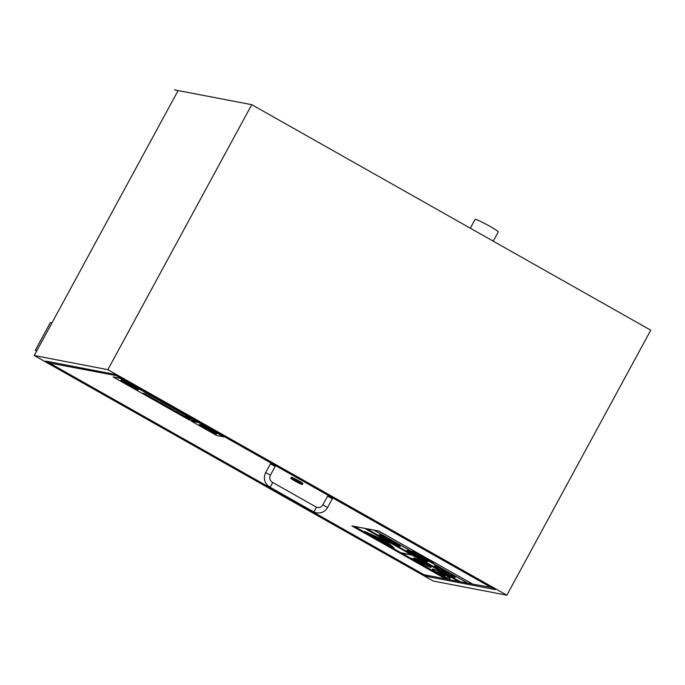 <?xml version="1.0" encoding="UTF-8"?>
<svg xmlns="http://www.w3.org/2000/svg" width="685" height="685" viewBox="0 0 685 685"><rect width="100%" height="100%" fill="white"/><g stroke="black" fill="none" stroke-linecap="round" stroke-linejoin="round"><path stroke-width="1.03" d="M251.755 104.668L107.87 369.669L34.25 355.515L433.245 581.043L506.866 595.197L650.75 330.196L251.755 104.668L178.1 90.574M34.25 355.515L178.109 90.557L174.435 89.855M51.957 322.9L50.356 322.592L35.32 350.292L36.913 350.6M36.673 351.054L35.32 350.292M470.295 228.191L475.099 219.346A13.169 0.968 28.5 0 1 487.138 224.774A13.169 0.968 28.5 0 1 498.252 231.907L493.226 241.154M45.612 361.072L114.438 374.31L495.332 589.605L426.507 576.368L45.612 361.072M426.507 576.368L427.08 575.314M107.87 369.669L506.866 595.197M302.171 484.535A6.585 0.488 -151.5 0 0 302.376 484.518A6.585 0.488 -151.5 0 0 296.819 480.956A6.585 0.488 -151.5 0 0 290.8 478.233A6.585 0.488 -151.5 0 0 295.697 481.444A6.585 0.488 -151.5 0 0 302.171 484.535M290.8 478.233L291.305 477.317A6.585 0.488 28.5 0 1 297.324 480.031A6.585 0.488 28.5 0 1 302.873 483.593L302.376 484.518M265.634 472.59L270.481 463.813L275.164 466.408L270.404 475.185C269.171 478.139 269.796 480.493 272.296 482.24A2.714 0.608 -60.5 0 1 271.543 484.809A2.714 0.608 -60.5 0 1 269.667 486.975A2.714 0.608 -60.5 0 1 269.625 486.966C264.436 483.302 263.1 478.515 265.634 472.59L270.404 475.185M322.823 504.922L327.593 496.146L332.353 498.74L327.593 507.508L322.823 504.922C321.059 507.525 318.808 508.219 316.085 506.994L272.296 482.24M445.524 578.859L424.075 574.741L49.431 362.973L49.996 361.92M116.981 375.74L49.431 362.973M374.13 530.19L351.833 525.9L378.805 531.038L374.13 530.19L467.958 583.226L491.624 587.507M116.87 375.937L491.522 587.704M208.052 429.152L199.883 424.974L205.937 428.75L207.452 429.041L202.375 426.327L207.983 429.015M203.573 426.96L207.452 429.041M199.909 424.931L206.022 427.894M206.039 427.851L208.009 429.024M202.409 426.318L203.582 427.166M203.608 427.115L204.284 427.568M215.338 433.682L216.725 433.913L213.232 431.593L201.724 425.085L199.189 424.64L215.338 433.682M213.172 431.576L216.443 433.81L209.756 430.925L199.438 424.768L201.887 425.197L213.172 431.576M206.048 428.767L209.756 430.925M209.781 430.874L215.116 433.554M215.141 433.511L216.443 433.81M199.189 424.64L201.724 425.085M201.75 425.042L213.232 431.593M213.258 431.541L216.751 433.87M199.455 424.751L200.859 425.787M208.531 430.069L211.905 431.97M205.851 427.603L202.606 425.762L205.851 427.603M202.606 425.762L206.039 427.637M211.382 430.865L215.578 433.494M211.545 431.019L214.362 432.286L208.334 429.23L213.155 432.209L207.264 429.17L215.587 433.528L211.571 430.976M208.36 429.221L210.792 430.24M207.264 429.17L213.026 432.107M198.282 422.474L191.295 421.129L216.768 435.523L223.747 436.867L198.307 422.422L223.747 436.867M191.295 421.129L198.307 422.422M430.403 567.505C431.43 567.702 431.319 567.36 430.069 566.486L417.807 559.559L413.937 557.967L414.81 559.071L423.809 564.132L411.719 558.224L425.145 565.485L431.088 567.488M413.963 557.924L430.069 566.486M419.665 561.118L424.657 564.32L419.64 561.169L423.553 562.967L425.077 564.414L425.222 564.003M411.719 558.224L423.835 564.089M430.094 566.435C431.336 567.317 431.456 567.651 430.428 567.463M410.974 554.328L413.706 555.809L411.137 554.353M412.601 555.184L411.779 554.722L412.747 555.158M411.163 554.311L413.312 555.355M413.338 555.304L413.886 555.681M410.931 554.242L408.2 552.752L410.649 554.019M408.2 552.752L411.111 554.105M410.161 553.677L409.005 553.146L410.161 553.677M416.985 557.436L414.639 556.109M414.151 556.194L416.052 556.914M401.239 548.89L399.124 547.7L401.239 548.89M399.124 547.7L402.943 549.49M425.436 562.308L424.409 561.777L425.436 562.308M424.409 561.777L426.404 562.753M425.274 562.222L424.734 562.171M423.844 557.727L426.704 559.157L423.75 557.727M423.236 557.539L426.704 559.157M423.869 557.676L425.933 559.003M421.712 556.297L419.177 555.09L421.737 556.254M419.288 555.09L422.825 557.111M420.41 555.672L422.191 556.657M419.965 555.475L422.345 556.982M396.94 546.305L399.415 547.495L396.94 546.305M397.266 546.365L398.901 547.349M395.784 545.808L399.415 547.495M396.838 546.279L398.67 547.383M412.738 551.656L415.512 552.932L412.738 551.656M415.512 552.932L414.237 552.076M412.927 551.511L411.968 551.194M414.348 552.461L412.584 551.434L414.519 552.435M412.61 551.391L413.149 551.827L412.584 551.434M413.175 551.785L414.374 552.41M412.978 551.322L414.262 552.024M412.952 551.468L414.802 552.547M407.532 552.084L408.089 552.393M406.094 551.425L407.558 552.033M406.41 551.819L406.95 551.87M418.681 554.893L416.985 553.745M419.271 554.944L416.848 553.788M416.223 553.489L417.627 554.293M416.959 557.539L419.254 558.9M417.961 558.078L418.535 558.489L417.961 558.078M417.67 557.941L418.458 558.258M426.567 559.2L430.163 561.229M427.269 559.594L429.555 560.878M420.941 559.936L422.474 560.732M433.254 563.13L431.559 561.983M433.845 563.181L431.422 562.025M432.098 562.428L432.543 562.736M430.771 561.769L430.103 561.435M430.796 561.726L432.175 562.573M445.575 577.104L449.925 578.671L450.345 578.029L444.505 574.424L437.064 570.511L432.706 568.935L432.278 569.586L445.575 577.104M432.303 569.535L432.732 568.892L437.081 570.459L450.37 577.977L449.942 578.62M449.925 578.671L450.37 577.977M438.332 572.121L443.375 574.201C445.515 575.383 445.815 575.811 444.291 575.486L439.265 573.413C437.133 572.232 436.816 571.795 438.332 572.121L437.398 572.086M438.357 572.069C436.842 571.752 437.15 572.18 439.29 573.362L445.241 575.494M432.732 568.892L432.278 569.586M445.233 575.52L444.317 575.443M365.002 528.435L458.83 581.471L460.2 581.736M378.779 531.081L472.616 584.117M401.675 553.12L448.23 579.433L458.548 581.419M374.25 536.569L386.511 543.385M440.797 569.792L443.332 570.228L440.797 569.792L446.243 572.865L448.752 573.345L443.306 570.271M443.332 570.228L448.752 573.345M371.167 534.848L389.149 545.003M389.328 545.166L370.662 534.617L384.422 540.748L389.328 545.166M364.617 531.44L384.576 540.234L387.213 541.724L394.166 548.068M392.188 547.178L394.132 548.034L387.188 541.766L364.574 531.44L392.188 547.178M414.202 553.66A9.222 0.676 28.5 0 1 425.394 560.433A9.222 0.676 28.5 0 1 422.38 559.38L414.202 553.66M414.519 553.814L422.38 559.38M422.405 559.337A9.222 0.676 -151.5 0 0 425.402 560.407M420.384 558.421A9.222 0.676 28.5 0 1 409.193 551.639A9.222 0.676 28.5 0 1 412.207 552.692L420.384 558.421M409.21 551.622A9.222 0.676 -151.5 0 0 420.093 558.206M427.346 561.717A11.85 0.873 -151.5 0 0 427.714 561.691A11.85 0.873 -151.5 0 0 417.713 555.27A11.85 0.873 -151.5 0 0 406.881 550.38A11.85 0.873 -151.5 0 0 415.701 556.16A11.85 0.873 -151.5 0 0 427.346 561.717M406.881 550.38L406.907 550.338A11.85 0.873 28.5 0 1 406.907 550.338A11.85 0.873 28.5 0 1 417.739 555.227A11.85 0.873 28.5 0 1 427.731 561.649A11.85 0.873 28.5 0 1 427.714 561.666M366.655 528.751L460.483 581.788L366.629 528.794M366.509 528.777L460.457 581.83M448.23 579.433L401.513 553.086L411.993 555.098L458.804 581.514L364.977 528.477M354.402 526.397L401.067 552.838L354.376 526.44M354.256 526.422L448.204 579.476M364.857 528.46L411.548 554.85L401.067 552.838M401.093 552.786L411.411 554.773M467.958 583.226L374.104 530.233M373.976 530.216L467.932 583.269M387.008 538.264A9.222 0.676 28.5 0 1 397.916 544.9A9.222 0.676 28.5 0 1 394.663 543.736L387.008 538.264M387.316 538.419L394.663 543.736M394.688 543.693A9.222 0.676 -151.5 0 0 397.925 544.875M392.625 542.743A9.222 0.676 28.5 0 1 381.716 536.107A9.222 0.676 28.5 0 1 384.97 537.271L392.625 542.743M381.733 536.09A9.222 0.676 -151.5 0 0 392.342 542.546M399.869 546.185A11.85 0.873 -151.5 0 0 400.228 546.159A11.85 0.873 -151.5 0 0 390.227 539.737A11.85 0.873 -151.5 0 0 379.396 534.848A11.85 0.873 -151.5 0 0 388.215 540.628A11.85 0.873 -151.5 0 0 399.869 546.185M379.396 534.848L379.421 534.805A11.85 0.873 28.5 0 1 379.421 534.805A11.85 0.873 28.5 0 1 390.253 539.694A11.85 0.873 28.5 0 1 400.254 546.116A11.85 0.873 28.5 0 1 400.237 546.133L400.228 546.159M453.71 576.624A10.532 0.779 28.5 0 1 443.349 571.675A10.532 0.779 28.5 0 1 435.514 566.546A10.532 0.779 28.5 0 1 445.139 570.888A10.532 0.779 28.5 0 1 454.035 576.599A10.532 0.779 28.5 0 1 453.71 576.624M435.532 566.521A10.532 0.779 -151.5 0 0 443.537 571.718A10.532 0.779 -151.5 0 0 453.735 576.573A10.532 0.779 -151.5 0 0 454.035 576.573M454.823 577.249A11.85 0.873 -151.5 0 0 455.191 577.224A11.85 0.873 -151.5 0 0 445.19 570.802A11.85 0.873 -151.5 0 0 434.358 565.913A11.85 0.873 -151.5 0 0 443.178 571.692A11.85 0.873 -151.5 0 0 454.823 577.249M434.384 565.87L434.358 565.913A11.85 0.873 28.5 0 1 434.384 565.87A11.85 0.873 28.5 0 1 445.216 570.759A11.85 0.873 28.5 0 1 455.217 577.181A11.85 0.873 28.5 0 1 455.2 577.198M378.103 538.359L384.67 542.066L383.942 540.936L379.147 538.667M379.173 538.615L381.896 539.891M381.922 539.848L382.17 540.311M382.196 540.268L383.942 540.936M384.191 541.236L385.107 542.083M460.483 581.788L467.675 583.166M447.947 579.382L445.661 578.936L351.833 525.9M472.641 584.074L378.805 531.038M134.465 387.65L125.244 382.435L134.465 387.65M125.244 382.435L134.851 387.727M176.756 411.925L178.871 413.115M176.353 411.848L176.781 411.873M156.368 400.802L155.272 400.177L156.368 400.802M155.272 400.177L157.379 400.99M144.698 393.652L142.18 393.173L156.257 401.127L158.766 401.607L144.723 393.61L158.766 401.607M142.18 393.173L144.723 393.61M145.023 393.884L158.201 401.333L155.932 400.896L142.754 393.447L145.023 393.884M142.917 393.481L155.957 400.853L158.064 401.256M188.204 417.251L185.712 416.018L188.204 417.251M185.755 416.009L188.366 417.285M186.406 416.36L187.51 417.114M175.882 411.283L173.373 410.803L187.442 418.758L189.959 419.237L175.908 411.24L189.959 419.237M173.373 410.803L175.908 411.24M176.208 411.514L189.385 418.963L187.125 418.526L173.939 411.077L176.208 411.514M174.101 411.111L187.142 418.484L189.248 418.886M190.55 418.74L188.795 417.756L190.55 418.74M188.837 417.747L191.543 419.074M190.165 418.398L190.721 418.766M189.694 418.252L190.687 418.912M147.729 395.545L145.965 395.202L150.82 397.951L152.592 398.285L147.755 395.493L152.592 398.285M145.965 395.202L147.755 395.493M171.849 409.938L174.367 410.426L160.29 402.472L157.781 401.984L171.849 409.938M173.793 410.152L171.524 409.716L158.346 402.266L160.615 402.694L173.793 410.152M158.509 402.292L171.524 409.716M171.55 409.664L173.656 410.075M157.781 401.984L160.316 402.42L174.367 410.426M160.881 403.533L169.126 408.2M169.555 408.277L161.3 403.619L169.555 408.277M161.3 403.619L169.957 408.354M162.602 403.867L170.848 408.525L162.602 403.867M162.011 403.748L162.576 403.808M137.993 389.756A9.958 0.736 -151.5 0 0 138.293 389.731A9.958 0.736 -151.5 0 0 129.893 384.336A9.958 0.736 -151.5 0 0 120.8 380.235A9.958 0.736 -151.5 0 0 128.206 385.081A9.958 0.736 -151.5 0 0 137.993 389.756M137.094 389.251A8.905 0.659 28.5 0 1 128.343 385.073A8.905 0.659 28.5 0 1 121.724 380.732A8.905 0.659 28.5 0 1 129.859 384.405A8.905 0.659 28.5 0 1 137.368 389.234A8.905 0.659 28.5 0 1 137.094 389.251M121.742 380.714A8.905 0.659 -151.5 0 0 128.523 385.116A8.905 0.659 -151.5 0 0 137.12 389.208A8.905 0.659 -151.5 0 0 137.377 389.2M120.817 380.184L120.8 380.235A9.958 0.736 28.5 0 1 120.817 380.184A9.958 0.736 28.5 0 1 129.919 384.294A9.958 0.736 28.5 0 1 138.319 389.688A9.958 0.736 28.5 0 1 138.302 389.705L138.319 389.688M180.532 414.288L182.313 415.29M180.078 414.202L180.557 414.237M130.39 385.955L126.057 383.506L130.39 385.955M126.057 383.506L130.587 385.989M176.139 411.805L178.254 412.995M175.737 411.728L176.165 411.753M177.227 412.798L175.112 411.608L177.227 412.798M175.112 411.608L177.629 412.875M181.191 414.416L185.541 416.874M180.712 414.322L181.217 414.365M186.183 417.867L179.513 414.091L186.183 417.867M179.513 414.091L186.585 417.944M125.903 383.12L132.119 386.64M133.626 386.939L127.316 383.377L133.626 386.939M127.316 383.377L133.96 387.008M135.399 388.335L123.48 381.596L135.399 388.335M123.48 381.596L135.613 388.369M120.089 378.274L113.102 376.93L189.06 419.862L196.047 421.207L120.115 378.231L196.047 421.207M113.102 376.93L120.115 378.231M269.625 486.966L313.413 511.712A2.714 0.608 -60.5 0 0 313.456 511.729A2.714 0.608 -60.5 0 0 315.331 509.563A2.714 0.608 -60.5 0 0 316.085 506.994M327.516 507.517L327.593 507.508C325.015 511.712 321.325 513.493 316.504 512.851L313.413 511.712"/></g></svg>
